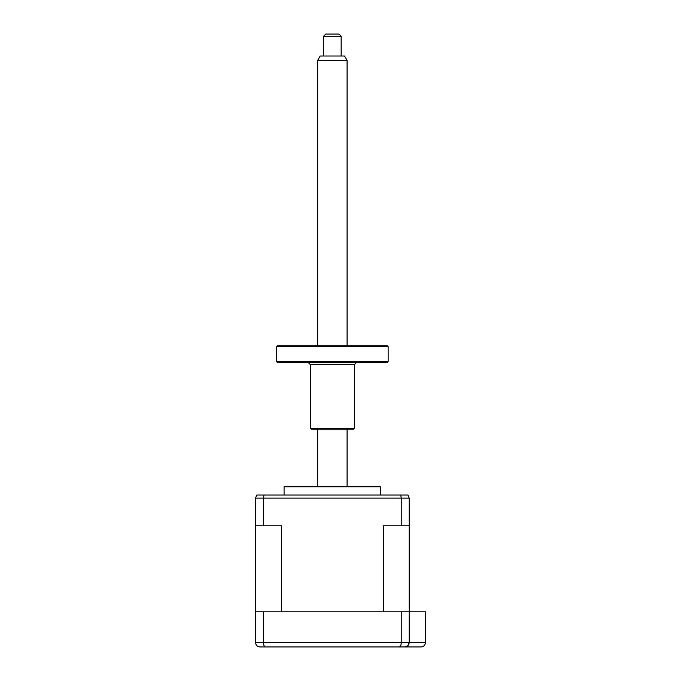 <?xml version="1.0" encoding="UTF-8"?>
<svg xmlns="http://www.w3.org/2000/svg" width="681" height="681" viewBox="0 0 681 681"><rect width="100%" height="100%" fill="white"/><g stroke="black" fill="none" stroke-linecap="round" stroke-linejoin="round"><path stroke-width="1.02" d="M275.303 646.95L262.134 646.95M259.938 646.95C257.333 646.754 255.869 645.29 255.545 642.558L255.545 611.827L425.455 611.827L425.455 642.558C425.174 645.205 423.71 646.669 421.062 646.95L259.938 646.95C257.333 646.754 255.869 645.29 255.545 642.558L263.513 642.558C263.641 645.29 264.202 646.754 265.215 646.95L264.032 645.724M263.513 611.827L263.513 642.558L401.237 642.558C401.118 645.29 400.547 646.754 399.534 646.95L400.717 645.724M401.237 611.827L401.237 642.558L409.213 642.558L407.876 645.716L404.82 646.95C407.417 646.754 408.881 645.29 409.213 642.558L425.455 642.558C425.174 645.205 423.71 646.669 421.062 646.95M409.213 525.775L409.213 498.117L407.953 495.044L256.797 495.044L255.545 498.117L255.545 611.827L255.545 525.775L281.415 525.775L281.415 611.827L383.343 611.827L383.343 525.775L409.213 525.775L409.213 642.558M263.547 643.349L263.513 642.558M389.455 646.95L404.82 646.95M284.079 495.044L284.079 486.847L380.67 486.847L378.474 486.26L332.379 486.26L378.474 486.26M284.079 486.847L286.275 486.26L332.379 486.26M263.513 525.775L263.513 498.117L263.998 495.044M401.237 525.775L401.237 498.117L400.76 495.044M317.669 60.396L320.206 56.004L344.552 56.004L347.089 60.396L317.669 60.396L317.669 345.769M323.594 36.246L325.79 34.05L338.959 34.05L341.155 36.246L323.594 36.246L323.594 56.004M276.622 346.646L277.499 345.769L387.259 345.769L388.136 346.646L276.622 346.646L276.622 361.62L388.136 361.62L388.136 346.646M388.136 361.62L387.259 362.496L277.499 362.496L276.622 361.62M354.333 428.306L353.448 429.183L311.302 429.183L310.425 428.306L354.333 428.306L354.333 364.693L310.425 364.693L308.229 362.496M409.213 498.117L255.545 498.117M380.67 495.044L380.67 486.847M347.089 60.396L347.089 345.769M347.089 429.183L347.089 486.26M341.155 36.246L341.155 56.004M317.669 429.183L317.669 486.26M310.425 428.306L310.425 364.693M354.333 364.693L356.529 362.496"/></g></svg>
